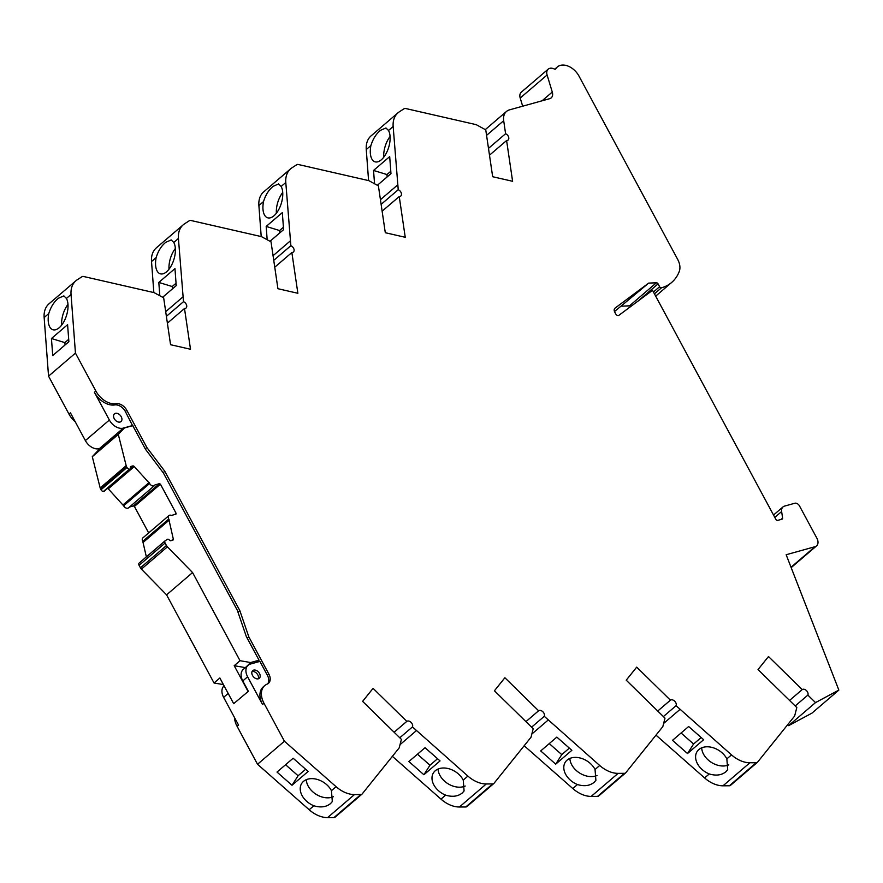 <?xml version="1.0" encoding="UTF-8"?>
<svg xmlns="http://www.w3.org/2000/svg" width="883" height="883" viewBox="0 0 883 883"><rect width="100%" height="100%" fill="white"/><g stroke="black" fill="none" stroke-linecap="round" stroke-linejoin="round"><path stroke-width="1.32" d="M555.385 69.15L555.738 68.841A16.17 11.037 -130.6 0 1 557.316 66.987A16.17 11.037 -130.6 0 1 560.352 65.386A16.17 11.037 -130.6 0 1 579.016 76.148L677.658 259.348A16.17 11.037 -130.6 0 1 679.259 271.467A54.161 36.987 -130.6 0 1 671.676 282.439A54.161 36.987 -130.6 0 1 661.466 287.803A1.611 1.104 -130.6 0 1 659.601 286.732L653.442 292.008M336.092 786.698L331.445 790.671A17.781 12.715 -147.5 0 0 303.498 781.378A17.781 12.715 -147.5 0 0 301.71 783.431A17.781 12.715 -147.5 0 0 313.829 805.771L309.182 809.744A27.075 18.499 49.4 0 0 327.582 817.614L354.491 794.568A27.075 18.499 -130.6 0 1 336.092 786.698L284.425 741.223L263.995 703.265A18.587 12.693 -130.6 0 1 264.757 685.572A18.587 12.693 -130.6 0 1 267.196 684.093A9.702 6.623 49.4 0 0 268.454 683.321A9.702 6.623 49.4 0 0 268.862 674.082L248.829 636.875L239.812 610.583L164.801 471.279L146.843 447.482L126.81 410.275A9.702 6.623 49.4 0 0 116.214 403.686A18.587 12.693 -130.6 0 1 95.883 391.059L75.452 353.101L71.048 294.469A27.075 18.499 -130.6 0 1 75.905 280.772A27.075 18.499 -130.6 0 1 77.285 279.745L82.031 276.688A3.234 2.208 -130.6 0 1 82.472 276.489A3.234 2.208 -130.6 0 1 83.565 276.489L154.106 292.626L163.664 297.847L170.562 344.701L190.507 349.26L184.503 308.509A4.04 2.759 -130.6 0 0 186.026 308.024A4.04 2.759 -130.6 0 0 186.445 304.723A4.04 2.759 -130.6 0 0 183.498 301.677L178.421 238.476A27.075 18.499 -130.6 0 1 183.267 224.779A27.075 18.499 -130.6 0 1 184.646 223.752L189.392 220.695A3.234 2.208 -130.6 0 1 189.845 220.496A3.234 2.208 -130.6 0 1 190.938 220.496L261.478 236.633L271.026 241.854L277.924 288.708L297.869 293.277L291.865 252.527A4.04 2.759 -130.6 0 0 293.388 252.041A4.04 2.759 -130.6 0 0 293.807 248.741A4.04 2.759 -130.6 0 0 290.86 245.695L285.794 182.494A27.075 18.499 -130.6 0 1 290.639 168.796A27.075 18.499 -130.6 0 1 292.019 167.77L296.765 164.702A3.234 2.208 -130.6 0 1 297.207 164.503A3.234 2.208 -130.6 0 1 298.299 164.503L368.84 180.651L378.399 185.86L385.297 232.715L405.242 237.284L399.237 196.534A4.04 2.759 -130.6 0 0 400.761 196.048A4.04 2.759 -130.6 0 0 401.18 192.748A4.04 2.759 -130.6 0 0 398.233 189.702L393.156 126.501A27.075 18.499 -130.6 0 1 398.001 112.803A27.075 18.499 -130.6 0 1 399.381 111.777L404.127 108.719A3.234 2.208 -130.6 0 1 404.58 108.521A3.234 2.208 -130.6 0 1 405.672 108.521L476.213 124.658L485.76 129.878L492.67 176.732L512.604 181.291L506.599 140.54A4.04 2.759 -130.6 0 0 508.078 140.055A4.04 2.759 -130.6 0 0 508.509 136.777A4.04 2.759 -130.6 0 0 505.595 133.719L503.685 120.706A16.17 11.037 -130.6 0 1 506.467 111.468A16.17 11.037 -130.6 0 1 509.502 109.867L549.656 98.686A8.079 5.519 -130.6 0 0 551.18 97.892A8.079 5.519 -130.6 0 0 552.283 92.042L547.096 74.989A8.079 5.519 -130.6 0 1 548.211 69.139A8.079 5.519 -130.6 0 1 549.734 68.344A8.079 5.519 -130.6 0 1 554.358 69.04A1.611 1.104 -130.6 0 0 555.738 68.841M398.001 112.803L371.103 135.85A27.075 18.499 49.4 0 0 366.257 149.547L370.904 145.563C372.968 138.852 376.202 133.752 380.595 130.287L385.959 127.969L388.498 130.485L393.156 126.501M370.904 145.563A17.781 8.841 -73 0 0 375.01 161.81A17.781 8.841 -73 0 0 381.335 159.79A17.781 8.841 -73 0 0 388.498 130.485M290.639 168.796L263.73 191.843A27.075 18.499 49.4 0 0 258.885 205.54L263.542 201.556C265.606 194.834 268.829 189.746 273.222 186.269L278.598 183.951L281.136 186.479L285.794 182.494M263.542 201.556A17.781 8.841 -73 0 0 267.648 217.803A17.781 8.841 -73 0 0 273.973 215.783A17.781 8.841 -73 0 0 281.136 186.479M183.267 224.779L156.368 247.836A27.075 18.499 49.4 0 0 151.523 261.534L156.17 257.538C158.234 250.827 161.468 245.728 165.861 242.262L171.225 239.944L173.763 242.472L178.421 238.476M156.17 257.538A17.781 8.841 -73 0 0 160.276 273.796A17.781 8.841 -73 0 0 166.6 271.765A17.781 8.841 -73 0 0 173.763 242.472M75.905 280.772L48.995 303.818A27.075 18.499 49.4 0 0 44.15 317.516L48.786 313.542C50.85 306.809 54.095 301.699 58.499 298.211L63.863 295.893L66.413 298.443L71.048 294.469M48.786 313.542A17.781 8.841 -73 0 0 52.914 329.734A17.781 8.841 -73 0 0 59.227 327.714A17.781 8.841 -73 0 0 66.413 298.443M331.445 790.671L332.317 801.565L330.584 803.541C326.224 807.084 320.639 807.824 313.829 805.771M467.891 776.091L463.244 780.086A17.781 12.715 -147.5 0 0 435.275 770.738A17.781 12.715 -147.5 0 0 433.476 772.791A17.781 12.715 -147.5 0 0 445.65 795.153L440.992 799.137A27.075 18.499 49.4 0 0 459.392 807.007L486.29 783.961A27.075 18.499 -130.6 0 1 467.891 776.091L412.46 726.919A4.04 2.759 -130.6 0 0 411.412 722.747A4.04 2.759 -130.6 0 0 407.449 721.069A4.04 2.759 -130.6 0 0 406.809 721.378L394.127 732.239M463.244 780.086L464.083 790.947L462.35 792.912C458.012 796.444 452.438 797.194 445.65 795.153M599.7 765.495L595.043 769.479A17.781 12.715 -147.5 0 0 567.074 760.131A17.781 12.715 -147.5 0 0 565.286 762.195A17.781 12.715 -147.5 0 0 577.449 784.545L572.802 788.541A27.075 18.499 49.4 0 0 591.191 796.411L618.1 773.365A27.075 18.499 -130.6 0 1 599.7 765.495L544.27 716.312A4.04 2.759 -130.6 0 0 543.211 712.14A4.04 2.759 -130.6 0 0 539.248 710.473A4.04 2.759 -130.6 0 0 538.608 710.771L525.926 721.643M595.043 769.479L595.893 780.34L594.16 782.305C589.811 785.837 584.248 786.587 577.449 784.545M731.51 754.888L726.852 758.872A17.781 12.715 -147.5 0 0 698.883 749.535A17.781 12.715 -147.5 0 0 697.084 751.588A17.781 12.715 -147.5 0 0 709.259 773.95L704.601 777.934A27.075 18.499 49.4 0 0 723 785.804L749.899 762.757A27.075 18.499 -130.6 0 1 731.51 754.888L676.069 705.705A4.04 2.759 -130.6 0 0 675.02 701.532A4.04 2.759 -130.6 0 0 671.058 699.866A4.04 2.759 -130.6 0 0 670.418 700.175L657.736 711.036M726.852 758.872L727.691 769.733L725.958 771.709C721.621 775.241 716.058 775.98 709.259 773.95M774.799 517.383L781.632 511.522A8.079 5.519 -130.6 0 1 783.022 506.908A8.079 5.519 -130.6 0 1 784.545 506.102L794.832 503.244A4.04 2.759 -130.6 0 1 799.501 505.937L816.874 538.2A8.079 5.519 -130.6 0 1 816.543 545.893A8.079 5.519 -130.6 0 1 815.02 546.698L786.157 554.734L838.85 690.087L815.517 702.592L807.868 695.098A4.04 2.759 -130.6 0 0 806.786 690.936A4.04 2.759 -130.6 0 0 802.835 689.292A4.04 2.759 -130.6 0 0 802.228 689.579L789.545 700.44M120.077 422.03A5.055 3.455 49.4 0 0 121.026 421.533A5.055 3.455 49.4 0 0 120.839 416.07A5.055 3.455 49.4 0 0 115.408 413.354A5.055 3.455 49.4 0 0 114.459 413.851A5.055 3.455 49.4 0 0 114.647 419.326A5.055 3.455 49.4 0 0 120.077 422.03M258.333 678.795A5.055 3.455 49.4 0 0 259.282 678.299A5.055 3.455 49.4 0 0 259.094 672.835A5.055 3.455 49.4 0 0 253.664 670.12A5.055 3.455 49.4 0 0 252.715 670.627A5.055 3.455 49.4 0 0 252.902 676.091A5.055 3.455 49.4 0 0 258.333 678.795M258.266 678.817A5.055 3.455 49.4 0 0 256.942 673.652A5.055 3.455 49.4 0 0 252.041 671.544M146.357 556.864L142.77 541.323L168.774 519.038A3.642 2.494 -130.6 0 1 168.918 515.573A3.642 2.494 -130.6 0 1 169.613 515.208A3.642 2.494 -130.6 0 1 171.457 515.418L175.927 514.171L176.114 513.321L160.419 484.171L159.481 483.641L155.022 484.877A3.642 2.494 -130.6 0 1 154.525 485.573A3.642 2.494 -130.6 0 1 149.635 483.498L123.631 505.782A3.642 2.494 49.4 0 0 128.521 507.846L154.525 485.573M165.099 543.034L166.446 545.539L140.441 567.813L139.095 565.319L165.099 543.034A2.428 1.656 -130.6 0 1 165.198 540.727A2.428 1.656 -130.6 0 1 165.331 540.628L167.417 539.314A1.611 1.104 -130.6 0 1 169.271 539.966A1.611 1.104 -130.6 0 0 170.916 540.705L172.925 540.12A1.611 1.104 -130.6 0 0 173.3 539.016L168.774 519.038M354.491 794.568L360.86 794.534L333.962 817.581L327.582 817.614M406.809 721.378L373.079 688.343L362.615 701.378L401.39 739.358L399.215 747.835L362.185 793.927A3.234 2.208 -130.6 0 1 361.986 794.137A3.234 2.208 -130.6 0 1 360.86 794.534M486.29 783.961L492.67 783.927L465.76 806.974L459.392 807.007M538.608 710.771L504.888 677.747L494.425 690.771L533.2 728.751L531.014 737.239L493.994 783.331A3.234 2.208 -130.6 0 1 493.785 783.541A3.234 2.208 -130.6 0 1 492.67 783.927M618.1 773.365L624.469 773.32L597.57 796.367L591.191 796.411M670.418 700.175L636.698 667.14L626.224 680.175L664.998 718.155L662.824 726.632L625.793 772.724A3.234 2.208 -130.6 0 1 625.594 772.934A3.234 2.208 -130.6 0 1 624.469 773.32M749.899 762.757L756.278 762.724L729.369 785.771L723 785.804M802.228 689.579L768.497 656.533L758.033 669.568L796.808 707.548L794.634 716.025L757.603 762.117A3.234 2.208 -130.6 0 1 757.393 762.327A3.234 2.208 -130.6 0 1 756.278 762.724M781.632 511.522L782.603 518.089A1.611 1.104 -130.6 0 1 782.018 519.182L777.691 520.385A1.611 1.104 -130.6 0 1 775.826 519.303L652.526 290.297L618.906 315.308A2.428 1.656 -130.6 0 1 615.716 313.895L614.745 312.085A4.04 2.759 -130.6 0 1 614.91 308.233A4.04 2.759 -130.6 0 1 615.01 308.156L648.652 283.112L656.422 282.781A1.611 1.104 -130.6 0 1 658.078 283.885L659.601 286.732M368.586 180.585L366.257 149.547M397.549 185.044L380.43 199.701M377.361 185.298L390.97 173.642L389.69 156.622L373.542 170.452L374.547 183.763M382.129 211.192L399.237 196.534M261.213 236.578L258.885 205.54M290.176 241.026L273.068 255.695M269.999 241.291L283.598 229.635L282.317 212.615L266.18 226.434L267.174 239.757M274.756 267.174L291.865 252.527M153.841 292.571L151.523 261.534M182.814 297.019L165.695 311.677M162.627 297.284L176.236 285.628L174.955 268.598L158.808 282.428L159.812 295.739M167.395 323.167L184.503 308.509M75.452 353.101L48.543 376.147L44.15 317.516M52.726 355.54L68.874 341.71L67.594 324.679L51.446 338.509L52.726 355.54M100.651 448.288L99.36 448.652A12.13 8.278 -130.6 0 1 85.364 440.584L70.441 412.858L68.984 414.105L48.543 376.147M95.883 391.059L94.426 392.306L109.36 420.032L85.364 440.584M94.426 392.306A18.587 12.693 49.4 0 0 114.757 404.933L116.214 403.686M132.582 425.694L125.353 411.522A9.702 6.623 49.4 0 0 114.757 404.933M146.843 447.482L145.254 448.851M164.801 471.279L163.156 472.692M239.812 610.583L237.969 612.162M248.829 636.875L247.229 638.243M267.659 683.872A9.702 6.623 49.4 0 0 267.406 675.329L259.9 661.4L250.397 664.049A12.13 8.278 -130.6 0 0 248.112 665.252A12.13 8.278 -130.6 0 0 247.615 676.797L262.538 704.513L263.995 703.265M264.757 685.572L263.3 686.819A18.587 12.693 49.4 0 0 262.538 704.513M284.425 741.223L257.527 764.27L237.086 726.312L238.542 725.064L223.62 697.349A12.13 8.278 -130.6 0 1 224.083 685.837M248.112 665.252L243.289 669.38A12.13 8.278 49.4 0 0 242.792 680.925L248.366 691.29L233.686 703.674L219.856 677.989L214.028 682.989L166.578 594.855L192.582 572.57L240.033 660.705L234.205 665.705L248.035 691.378M233.686 703.674L248.366 691.29M309.182 809.744L257.527 764.27M293.145 758.243L277.008 772.073L292.008 785.274L308.145 771.444L293.145 758.243M400.032 744.645L416.323 730.694M440.992 799.137L392.383 756.345M425.043 747.713L408.895 761.543L423.895 774.744L440.043 760.914L425.043 747.713M531.842 734.038L548.122 720.087M572.802 788.541L524.182 745.749M556.842 737.106L540.705 750.936L555.705 764.148L571.842 750.318L556.842 737.106M663.641 723.431L679.932 709.479M704.601 777.934L655.992 735.142M688.652 726.51L672.504 740.34L687.504 753.541L703.652 739.711L688.652 726.51M838.85 690.087L811.952 713.133L788.618 725.638L815.517 702.592M648.652 283.112L614.491 311.567M548.211 69.139L521.301 92.185A8.079 5.519 49.4 0 0 520.197 98.035L547.096 74.989M522.681 106.203L520.197 98.035M505.595 133.719L488.487 148.377M489.491 155.198L506.599 140.54M630.815 306.445A1.611 1.104 49.4 0 0 629.524 305.827L621.753 306.158M788.618 725.638L787.658 724.7M730.694 785.175A3.234 2.208 -130.6 0 1 730.495 785.373A3.234 2.208 -130.6 0 1 729.369 785.771M598.895 795.771A3.234 2.208 -130.6 0 1 598.685 795.98A3.234 2.208 -130.6 0 1 597.57 796.367M467.085 806.378A3.234 2.208 -130.6 0 1 466.886 806.587A3.234 2.208 -130.6 0 1 465.76 806.974M335.286 816.985A3.234 2.208 -130.6 0 1 335.076 817.194A3.234 2.208 -130.6 0 1 333.962 817.581M237.086 726.312A18.587 12.693 -130.6 0 1 234.503 717.548M75.276 421.842A18.587 12.693 -130.6 0 1 68.984 414.105M390.087 136.49A17.781 8.841 -73 0 0 383.752 157.218M398.233 189.702L381.125 204.359M373.542 170.452L386.964 174.547L387.14 176.931M390.783 171.269L386.964 174.547M282.715 192.483A17.781 8.841 -73 0 0 276.379 213.211M290.86 245.695L273.752 260.353M266.18 226.434L279.591 230.54L279.768 232.913M283.421 227.262L279.591 230.54M175.353 248.465A17.781 8.841 -73 0 0 169.017 269.205M183.498 301.677L166.39 316.335M158.808 282.428L172.229 286.522L172.406 288.907M176.048 283.244L172.229 286.522M67.98 304.414A17.781 8.841 -73 0 0 61.644 325.143M51.446 338.509L64.867 342.615L65.044 344.988M68.686 339.337L64.867 342.615M132.858 425.451L123.344 428.1A12.13 8.278 -130.6 0 1 109.36 420.032M306.302 779.667A17.781 12.715 -147.5 0 0 316.092 794.292A17.781 12.715 -147.5 0 0 333.443 796.687M285.573 764.733L298.09 775.749L292.008 785.274M298.09 775.749L305.661 769.259M412.46 726.919L399.778 737.78M438.078 769.027A17.781 12.715 -147.5 0 0 447.869 783.663A17.781 12.715 -147.5 0 0 465.209 786.047M417.46 754.203L429.977 765.219L423.895 774.744M429.977 765.219L437.549 758.729M544.27 716.312L531.588 727.173M569.877 758.42A17.781 12.715 -147.5 0 0 579.667 773.055A17.781 12.715 -147.5 0 0 597.018 775.451M549.27 743.607L561.776 754.623L555.705 764.148M561.776 754.623L569.358 748.122M676.069 705.705L663.387 716.566M701.687 747.824A17.781 12.715 -147.5 0 0 711.477 762.448A17.781 12.715 -147.5 0 0 728.817 764.844M681.069 733L693.585 744.016L687.504 753.541M693.585 744.016L701.168 737.526M807.868 695.098L795.186 705.959M256.567 662.327L259.05 660.197L246.346 636.61L237.339 610.319L163.421 473.034L145.463 449.237L132.759 425.639L124.371 427.979L118.3 434.403L126.181 465.683L100.176 487.957A4.04 2.759 49.4 0 0 100.629 489.094L126.633 466.82A4.04 2.759 -130.6 0 1 126.181 465.683M245.75 667.283L250.662 662.537L259.05 660.197M100.176 487.957L92.296 456.677L98.366 450.253L124.371 427.979M223.421 684.601L214.028 682.989M166.578 594.855L141.401 569.127L167.406 546.842A4.04 2.759 -130.6 0 1 166.446 545.539M140.441 567.813A4.04 2.759 49.4 0 0 141.401 569.127M165.088 540.837L139.326 562.913A2.428 1.656 49.4 0 0 139.194 563.012A2.428 1.656 49.4 0 0 139.095 565.319M168.918 515.573L142.914 537.846A3.642 2.494 49.4 0 0 142.77 541.323M148.664 532.924L134.415 506.456L133.476 505.915L129.481 507.03M123.631 505.782L108.278 488.818A1.611 1.104 49.4 0 0 107.605 488.332M103.642 491.445A1.611 1.104 49.4 0 0 104.194 491.257L130.198 468.972A1.611 1.104 -130.6 0 1 129.646 469.171L103.421 491.445L129.426 469.16A2.428 1.656 -130.6 0 1 126.997 467.504L100.993 489.778A2.428 1.656 49.4 0 0 103.421 491.445M100.993 489.778L100.629 489.094M126.633 466.82L126.997 467.504M130.43 466.886L130.938 466.445A1.611 1.104 -130.6 0 0 130.408 467.791A1.611 1.104 -130.6 0 1 130.198 468.972M130.938 466.445L132.759 465.937A1.611 1.104 -130.6 0 1 134.282 466.544L149.635 483.498M192.582 572.57L167.406 546.842M250.662 662.537L240.033 660.705M234.205 665.705L244.834 667.526M92.296 456.677L118.3 434.403M149.117 482.537L123.112 504.811M134.415 506.456L160.419 484.171M176.114 513.321L174.735 514.502M143.289 542.283L169.293 520.01M133.476 505.915L159.481 483.641M126.81 410.275L125.353 411.522M268.862 674.082L267.406 675.329M223.62 697.349L228.178 693.442M242.792 680.925L247.615 676.797M815.02 546.698L791.025 567.25M661.466 287.803L654.424 293.84M552.283 92.042L542.063 100.805M486.577 135.364L503.685 120.706M99.36 448.652L123.344 428.1M656.422 282.781L629.524 305.827M782.603 518.089L781.002 519.458M658.078 283.885L637.846 301.224M108.278 488.818L134.282 466.544M173.3 539.016L171.545 540.517M130.474 468.045L132.958 465.904M130.452 467.924L132.759 465.937M655.672 296.147L671.676 282.439M554.745 69.183L557.316 66.987M485.286 129.613L506.467 111.468M335.076 817.194L361.986 794.137M466.886 806.587L493.785 783.541M598.685 795.98L625.594 772.934M730.495 785.373L757.393 762.327M791.179 567.626L816.543 545.893M773.53 515.032L783.022 506.908M139.194 563.012L165.198 540.727"/></g></svg>
